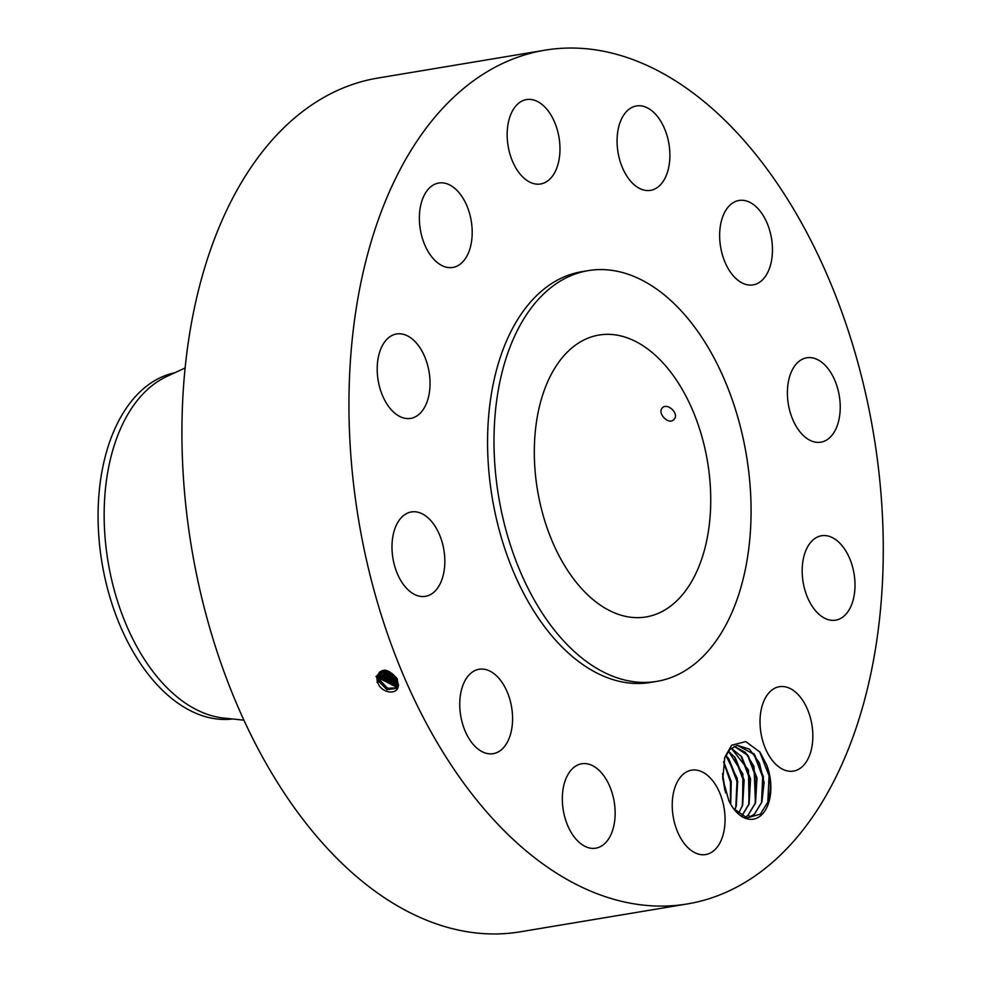 <?xml version="1.0" encoding="UTF-8"?>
<svg xmlns="http://www.w3.org/2000/svg" width="982" height="982" viewBox="0 0 982 982"><rect width="100%" height="100%" fill="white"/><g stroke="black" fill="none" stroke-linecap="round" stroke-linejoin="round"><path stroke-width="1.47" d="M544.9 50.192L377.874 78.057A432.78 261.052 80.5 0 0 182.603 402.375A432.78 261.052 80.5 0 0 341.724 863.092A432.78 261.052 80.5 0 0 520.288 931.808L687.314 903.943A432.78 261.052 80.5 0 0 882.585 579.625A432.78 261.052 80.5 0 0 723.464 118.908A432.78 261.052 80.5 0 0 544.9 50.192A432.78 261.052 80.5 0 0 349.629 374.51A432.78 261.052 80.5 0 0 508.75 835.228A432.78 261.052 80.5 0 0 687.314 903.943M766.611 764.72L759.921 752.077L745.755 741.582L731.602 745.228L724.814 757.282L722.789 778.935L728.828 800.637A38.703 23.347 80.5 0 0 733.75 808.873A38.703 23.347 80.5 0 0 768.869 802.11A38.703 23.347 80.5 0 0 766.611 764.72C771.079 777.83 771.533 790.203 767.973 801.84L760.387 814.188L746.897 817.871L733.345 808.333M421.597 201.875A42.791 25.814 80.5 0 0 425.807 247.194A42.791 25.814 80.5 0 0 452.825 267.435A42.791 25.814 80.5 0 0 469.973 248.593A42.791 25.814 80.5 0 0 465.75 203.274A42.791 25.814 80.5 0 0 438.745 183.033A42.791 25.814 80.5 0 0 421.597 201.875M588.267 270.615L581.847 271.683A208.221 125.598 80.5 0 0 487.894 427.722A208.221 125.598 80.5 0 0 564.454 649.384A208.221 125.598 80.5 0 0 650.366 682.453L656.798 681.385A208.221 125.598 80.5 0 0 750.739 525.345A208.221 125.598 80.5 0 0 674.18 303.671A208.221 125.598 80.5 0 0 588.267 270.615A208.221 125.598 80.5 0 0 494.327 426.654A208.221 125.598 80.5 0 0 570.873 648.316A208.221 125.598 80.5 0 0 656.798 681.385M429.883 378.696A42.791 25.814 80.5 0 0 396.593 333.966A42.791 25.814 80.5 0 0 377.37 373.651A42.791 25.814 80.5 0 0 410.672 418.381A42.791 25.814 80.5 0 0 429.883 378.696M439.69 535.153A42.791 25.814 80.5 0 0 411.372 511.941A42.791 25.814 80.5 0 0 397.121 573.132A42.791 25.814 80.5 0 0 425.452 596.344A42.791 25.814 80.5 0 0 439.69 535.153M496.769 676.058A42.791 25.814 80.5 0 0 479.118 669.258A42.791 25.814 80.5 0 0 459.809 701.32A42.791 25.814 80.5 0 0 475.546 746.872A42.791 25.814 80.5 0 0 493.197 753.673A42.791 25.814 80.5 0 0 512.506 721.61A42.791 25.814 80.5 0 0 496.769 676.058M585.837 763.64A42.791 25.814 80.5 0 0 581.688 763.775A42.791 25.814 80.5 0 0 562.796 806.848A42.791 25.814 80.5 0 0 591.63 848.325A42.791 25.814 80.5 0 0 595.767 848.178A42.791 25.814 80.5 0 0 614.671 805.117A42.791 25.814 80.5 0 0 585.837 763.64M682.993 774.43A42.791 25.814 80.5 0 0 674.88 824.18A42.791 25.814 80.5 0 0 705.677 854.561A42.791 25.814 80.5 0 0 714.282 850.289A42.791 25.814 80.5 0 0 722.408 800.551A42.791 25.814 80.5 0 0 691.598 770.158A42.791 25.814 80.5 0 0 682.993 774.43M762.241 705.555A42.791 25.814 80.5 0 0 766.463 750.862A42.791 25.814 80.5 0 0 793.468 771.103A42.791 25.814 80.5 0 0 810.616 752.261A42.791 25.814 80.5 0 0 806.406 706.954A42.791 25.814 80.5 0 0 779.389 686.7A42.791 25.814 80.5 0 0 762.241 705.555M802.331 575.44A42.791 25.814 80.5 0 0 835.621 620.17A42.791 25.814 80.5 0 0 854.843 580.485A42.791 25.814 80.5 0 0 821.541 535.755A42.791 25.814 80.5 0 0 802.331 575.44M792.523 418.983A42.791 25.814 80.5 0 0 820.842 442.195A42.791 25.814 80.5 0 0 835.093 381.004A42.791 25.814 80.5 0 0 806.762 357.792A42.791 25.814 80.5 0 0 792.523 418.983M735.432 278.078A42.791 25.814 80.5 0 0 753.096 284.878A42.791 25.814 80.5 0 0 772.392 252.816A42.791 25.814 80.5 0 0 756.668 207.263A42.791 25.814 80.5 0 0 739.016 200.463A42.791 25.814 80.5 0 0 719.708 232.538A42.791 25.814 80.5 0 0 735.432 278.078M646.377 190.496A42.791 25.814 80.5 0 0 650.526 190.361A42.791 25.814 80.5 0 0 669.417 147.288A42.791 25.814 80.5 0 0 640.583 105.811A42.791 25.814 80.5 0 0 636.434 105.958A42.791 25.814 80.5 0 0 617.543 149.019A42.791 25.814 80.5 0 0 646.377 190.496M549.208 179.706A42.791 25.814 80.5 0 0 557.334 129.968A42.791 25.814 80.5 0 0 526.536 99.575A42.791 25.814 80.5 0 0 517.931 103.846A42.791 25.814 80.5 0 0 509.805 153.585A42.791 25.814 80.5 0 0 540.616 183.978A42.791 25.814 80.5 0 0 549.208 179.706M377.763 682.588L376.683 677.506C380.648 667.564 387.424 667.883 396.998 678.452L398.336 685.068C398.311 695.882 381.151 693.329 377.775 682.613L376.892 677.482L379.334 672.326M768.108 801.422L768.869 802.11M379.936 671.872L378.07 676.451L378.942 681.545L386.908 689.646L395.758 688.529L397.55 684L396.483 679.065L388.467 671.418L379.31 672.351L376.867 677.506L377.198 680.992M657.977 357.743A142.893 86.195 80.5 0 0 599.02 335.046A142.893 86.195 80.5 0 0 534.539 442.133A142.893 86.195 80.5 0 0 587.089 594.257A142.893 86.195 80.5 0 0 646.046 616.954A142.893 86.195 80.5 0 0 710.514 509.854A142.893 86.195 80.5 0 0 657.977 357.743M185.144 367.955L166.866 376.437A175.557 105.896 80.5 0 0 104.153 516.863A175.557 105.896 80.5 0 0 168.978 689.683A175.557 105.896 80.5 0 0 223.859 718.075L243.892 720.162M724.434 758.546L729.884 749.401L737.372 745.338L749.487 749.168L759.417 762.953L764.106 782.556L761.885 802.024L754.532 814.164L747.756 818.031L754.336 814.311L761.823 802.036L763.407 776.774L754.569 754.593L737.335 745.35M662.347 407.96C656.848 413.017 668.803 425.562 673.91 419.486C679.863 413.987 667.257 402.055 662.347 407.96L662.494 407.8M379.948 671.86L378.095 676.414L378.966 681.508L386.933 689.622L395.783 688.505M174.784 372.767A175.557 105.896 -99.5 0 0 99.415 543.279A175.557 105.896 80.5 0 0 162.914 690.69A175.557 105.896 -99.5 0 0 232.538 718.984M734.205 746.32L748.149 755.661L756.987 777.904L755.551 802.675L747.903 815.379L745.203 817.405L748.1 815.244L755.453 803.092L754.016 766.5L745.424 752.384L734.229 746.308M396.274 687.916L387.608 688.272L380.169 680.416L379.298 675.358L380.623 671.455L379.298 675.358L380.144 680.452L387.595 688.296L396.262 687.928M392.505 673.848L394.838 676.316M731.209 748.198L741.729 756.741L750.555 778.91L749.119 803.742L741.484 816.447M731.234 748.186L748.468 770.072L749.033 804.172L741.68 816.312M396.703 687.228L381.36 679.323L380.5 674.29L381.409 671.111L380.476 674.327L381.335 679.36L396.691 687.24M389.866 672.056L397.428 679.323M387.73 672.449L389.584 671.749L397.514 679.618M728.423 751.07L742.895 774.012L742.613 805.24L738.501 813.636M728.399 751.095L735.297 757.809L744.135 780.052L742.699 804.81L738.476 813.612M382.563 678.231L381.703 673.235L382.243 670.841L381.679 673.259L382.538 678.255L397.047 686.479L382.563 678.231L380.55 679.004M388.025 671.246L388.516 672.756L397.158 680.87M387.927 671.222L388.455 672.817L397.17 680.943M734.708 809.978L736.279 805.878L737.703 781.058L728.877 758.877L725.796 755.293L737.273 778.431L736.181 806.308L734.732 810.015M383.729 677.163L397.329 685.62L383.766 677.138L383.152 670.669L383.729 677.163L381.74 677.911M397.465 682.343L387.325 673.885L386.527 670.829L387.35 673.861L397.465 682.318M723.673 761.602L731.271 781.721L730.682 804.197M723.66 761.676L731.222 781.746L730.645 804.135M384.932 676.07L384.171 670.596L384.956 676.046L397.501 684.663L384.956 676.046L382.943 676.819M385.312 670.055L386.159 674.953L397.55 683.558M722.519 773.595L725.698 792.965M722.519 773.755L725.637 792.805M385.288 670.08L386.135 674.978L397.55 683.582M767.801 802.343L769.053 775.768L759.577 751.623M761.516 802.945L762.683 777.13L753.697 753.476M755.084 804.025L756.25 778.198L747.277 754.544M748.665 805.093L749.831 779.266L740.858 755.612M742.245 806.161L743.411 780.346L734.426 756.692M735.813 807.241L736.979 781.414L728.006 757.76M730.436 803.779L730.498 782.102L723.587 762.032M724.863 790.215L722.605 776.467M397.55 684L398.643 685.068M378.942 681.545L376.953 682.281M378.07 676.451L375.922 676.377M380.144 680.452L378.144 681.189M379.273 675.383L377.125 675.321M381.335 679.36L379.347 680.096M380.476 674.327L378.328 674.253M381.679 673.259L379.531 673.198M388.455 672.817L386.527 673.542M382.882 672.204L380.734 672.13M387.325 673.885L385.337 674.634M384.085 671.136L381.937 671.074M386.135 674.978L384.134 675.726M750.592 816.901L748.1 815.244"/></g></svg>
